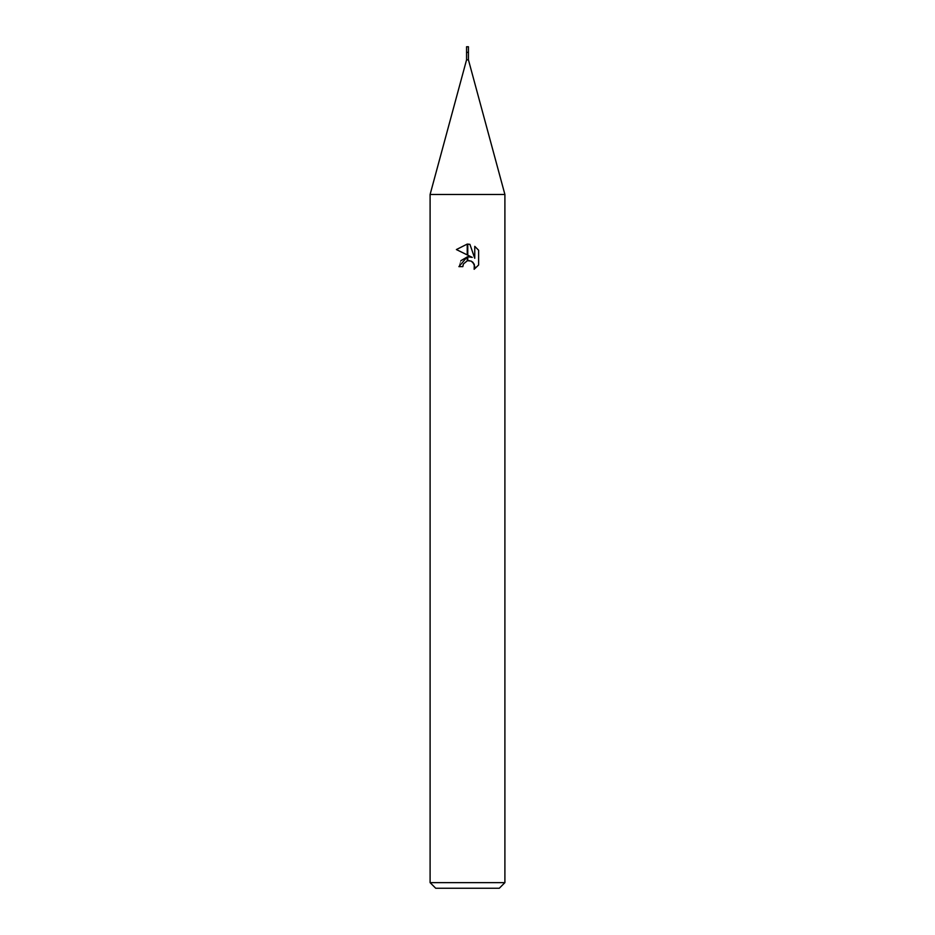 <?xml version="1.0" encoding="UTF-8"?>
<svg xmlns="http://www.w3.org/2000/svg" width="935" height="935" viewBox="0 0 935 935"><rect width="100%" height="100%" fill="white"/><g stroke="black" fill="none" stroke-linecap="round" stroke-linejoin="round"><path stroke-width="0.7" stroke-dasharray="4.67 3.51" d="M468.435 59.84L466.565 59.84M468.435 52.36L466.565 52.36L468.435 52.36M504.9 194.48L430.1 194.48L504.9 194.48M499.29 888.25L435.71 888.25M504.9 882.64L430.1 882.64M478.615 265.002L478.615 250.241M456.385 249.563L472.268 257.394M460.85 260.69L458.898 266.639L462.825 266.639M469.674 260.701L471.392 261.227M474.758 246.349L474.758 258.305L469.908 244.351M468.435 46.75L466.565 46.75"/><path stroke-width="1.4" d="M467.5 59.84L468.435 59.84L504.9 194.48L504.9 882.64L430.1 882.64L430.1 194.48L504.9 194.48L430.1 194.48L466.565 59.84L467.5 59.84M466.565 59.84L466.565 46.75L468.435 46.75L468.435 52.36L466.565 52.36L468.435 52.36L468.435 59.84M430.1 882.64L435.71 888.25L499.29 888.25L504.9 882.64M472.268 257.394L467.769 255.173L467.769 244.093L469.908 244.351L474.758 258.305L474.758 246.349L478.615 250.241L478.615 265.002L474.138 269.28L474.77 266.604L473.028 262.384L471.088 261.087L467.769 260.725L467.769 256.786L472.268 257.394L467.769 256.786M462.825 266.639L458.898 266.639L467.231 256.856L467.231 260.842L463.456 263.927L462.825 266.639L463.222 264.453M471.392 261.227L474.325 264.313L474.15 269.268L478.615 264.991M467.231 244.082L467.231 254.916L456.385 249.563L467.231 244.082L456.385 249.563M467.5 256.809L460.85 260.69M463.456 263.927L467.219 260.842M467.5 260.772L469.499 260.678M478.615 250.241L474.758 246.349M469.908 244.351L467.769 244.093"/></g></svg>

